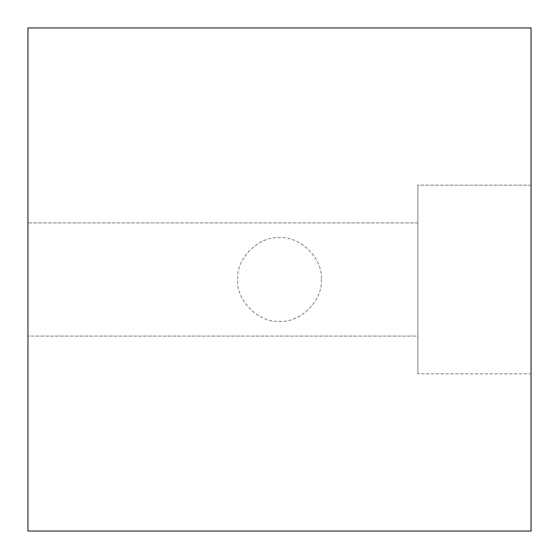 <?xml version="1.0" encoding="UTF-8"?>
<svg xmlns="http://www.w3.org/2000/svg" width="559" height="559" viewBox="0 0 559 559"><rect width="100%" height="100%" fill="white"/><g stroke="black" fill="none" stroke-linecap="round" stroke-linejoin="round"><path stroke-width="0.42" stroke-dasharray="2.79 2.1" d="M321.299 279.5C323.172 300.183 300.183 323.172 279.5 321.299C258.817 323.172 235.828 300.183 237.701 279.5C235.828 258.817 258.817 235.828 279.5 237.701C300.183 235.828 323.172 258.817 321.299 279.5C323.172 258.817 300.183 235.828 279.5 237.701C258.817 235.828 235.828 258.817 237.701 279.5C235.828 300.183 258.817 323.172 279.5 321.299C300.183 323.172 323.172 300.183 321.299 279.5M417.852 185.169L417.852 373.831L417.852 185.169L417.852 373.831L417.852 185.169L531.05 185.169L531.05 373.831L531.05 185.169L531.05 373.831L417.852 373.831L531.05 373.831L531.05 185.169L417.852 185.169M417.852 336.099L417.852 222.901L417.852 336.099L417.852 222.901L417.852 336.099L27.95 336.099L27.95 222.901L27.95 336.099L27.95 222.901L27.95 336.099L27.95 222.901L27.95 336.099L27.95 222.901L27.95 336.099L417.852 336.099L417.852 222.901L417.852 336.099M531.05 531.05L531.05 27.95L27.95 27.95L27.95 531.05L531.05 531.05M417.852 222.901L27.95 222.901L417.852 222.901"/><path stroke-width="0.84" d="M27.95 531.05L27.95 27.95L531.05 27.95L531.05 531.05L27.95 531.05"/></g></svg>
